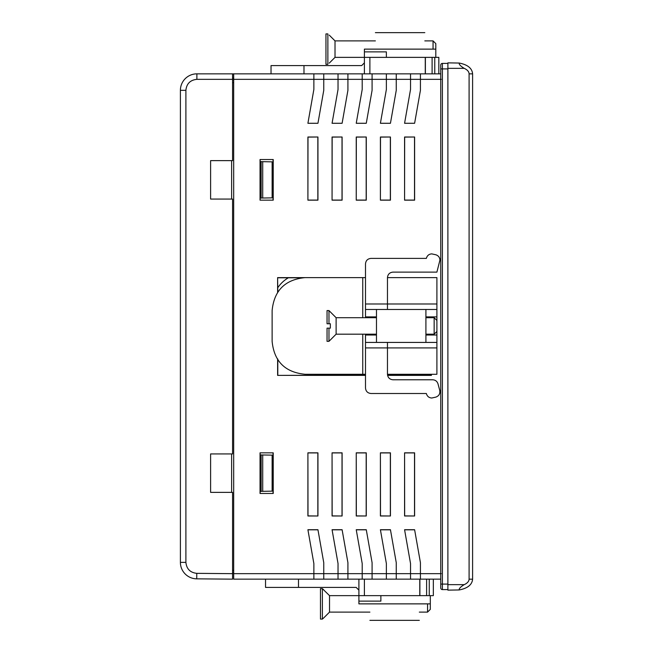 <?xml version="1.0" encoding="UTF-8"?>
<svg xmlns="http://www.w3.org/2000/svg" width="653" height="653" viewBox="0 0 653 653"><rect width="100%" height="100%" fill="white"/><g stroke="black" fill="none" stroke-linecap="round" stroke-linejoin="round"><path stroke-width="0.98" d="M441.297 79.34L410.533 79.34L410.533 89.453L404.574 123.278L414.614 123.278L420.426 90.318L420.426 73.846L233.676 73.846L233.676 79.34L313.864 79.34L313.864 89.453L307.906 123.278L317.946 123.278L323.757 90.318L323.757 79.34L313.864 79.34L313.864 73.846M441.297 573.66L420.426 573.66L420.426 562.682L414.614 529.722L404.574 529.722L410.533 563.547L410.533 573.66L420.426 573.66L420.426 579.154L440.742 579.154M410.533 579.154L410.533 573.66L396.257 573.66L396.257 579.154L420.426 579.154M386.372 563.547L386.372 573.66L396.257 573.66L396.257 562.682L390.445 529.722L380.405 529.722L386.372 563.547M386.372 579.154L386.372 573.66L372.088 573.66L372.088 579.154L396.257 579.154M362.203 563.547L362.203 573.66L372.088 573.66L372.088 562.682L366.276 529.722L356.236 529.722L362.203 563.547M362.203 579.154L362.203 573.66L347.918 573.66L347.918 579.154L372.088 579.154M338.034 563.547L338.034 573.66L347.918 573.66L347.918 562.682L342.107 529.722L332.067 529.722L338.034 563.547M338.034 579.154L338.034 573.66L323.757 573.66L323.757 579.154L347.918 579.154M313.864 563.547L313.864 573.66L323.757 573.66L323.757 562.682L317.946 529.722L307.906 529.722L313.864 563.547M313.864 579.154L313.864 573.66L233.676 573.66L233.676 579.154L323.757 579.154M447.885 584.1L440.742 584.1L440.742 65.055A1.649 1.649 0 0 1 442.391 63.406L447.885 63.406L447.885 68.353L447.885 62.859L459.239 63.055C458.896 64.378 460.553 66.141 464.226 68.353C467.36 69.798 468.985 71.626 469.091 73.846L469.091 579.154C468.976 581.382 467.352 583.211 464.226 584.647C460.577 586.835 458.912 588.598 459.239 589.945L447.885 590.141L447.885 68.353L464.226 68.353M447.885 62.859L451.974 62.933M260.041 159.528L260.041 200.169L273.223 200.169L273.223 159.528L260.041 159.528M260.147 159.528L260.147 200.169L273.044 200.169L273.044 159.528L260.147 159.528M260.041 452.831L260.041 493.472L273.223 493.472L273.223 452.831L260.041 452.831M260.147 452.831L260.147 493.472L273.044 493.472L273.044 452.831L260.147 452.831M414.631 529.82L404.591 529.82M390.461 529.82L380.421 529.82M366.292 529.82L356.252 529.82M342.123 529.82L332.091 529.82M317.962 529.82L307.922 529.82M362.203 73.846L362.203 89.453L356.236 123.278L366.276 123.278L372.088 90.318L372.088 79.34L338.034 79.34L338.034 89.453L332.067 123.278L342.107 123.278L347.918 90.318L347.918 73.846M410.533 73.846L410.533 79.34L386.372 79.34L386.372 89.453L380.405 123.278L390.445 123.278L396.257 90.318L396.257 73.846M233.676 573.66L233.676 79.34M390.445 137.008L380.405 137.008L380.405 200.169L390.445 200.169L390.445 137.008L380.503 137.106L380.405 200.169M342.107 137.008L332.067 137.008L332.067 200.169L342.107 200.169L342.107 137.008L332.165 137.106L332.067 200.169M277.615 358.905L277.615 375.385L365.5 375.385M387.58 375.385L431.404 375.385L431.404 374.283M365.5 374.283L305.082 374.283C285.067 372.332 274.08 361.346 272.121 341.331L272.121 310.575C274.08 290.552 285.067 279.574 305.082 277.615L362.75 277.615L277.615 277.615L277.615 292.356M307.906 452.831L307.906 515.992L317.946 515.992L317.946 452.831L307.906 452.831L307.996 515.894L317.946 515.992M332.067 452.831L332.067 515.992L342.107 515.992L342.107 452.831L332.067 452.831L332.165 515.894L342.107 515.992M356.236 452.831L356.236 515.992L366.276 515.992L366.276 452.831L356.236 452.831L356.334 515.894L366.276 515.992M380.405 452.831L380.405 515.992L390.445 515.992L390.445 452.831L380.405 452.831L380.503 515.894L390.445 515.992M404.574 452.831L404.574 515.992L414.614 515.992L414.614 452.831L404.574 452.831L404.664 515.894L414.614 515.992M317.946 137.008L307.906 137.008L307.906 200.169L317.946 200.169L317.946 137.008L307.996 137.106L307.906 200.169M366.276 137.008L356.236 137.008L356.236 200.169L366.276 200.169L366.276 137.008L356.334 137.106L356.236 200.169M414.614 137.008L404.574 137.008L404.574 200.169L414.614 200.169L414.614 137.008L404.664 137.106L404.574 200.169M440.742 73.846L420.426 73.846M386.372 73.846L386.372 79.34L372.088 79.34L372.088 73.846M338.034 73.846L338.034 79.34L323.757 79.34L323.757 73.846M404.664 200.079L414.516 200.079L414.516 137.106M380.503 200.079L390.347 200.079L390.347 137.106M356.334 200.079L366.178 200.079L366.178 137.106M332.165 200.079L342.017 200.079L342.017 137.106M307.996 200.079L317.848 200.079L317.848 137.106M431.209 374.283L431.404 375.385M277.615 375.385L365.5 375.189M387.539 375.189L431.209 375.181M277.794 359.085L277.794 375.206M277.615 277.615L277.794 292.095M301.645 277.794L277.794 277.794M317.848 515.894L317.848 452.921L307.996 452.921M342.017 515.894L342.017 452.921L332.165 452.921M366.178 515.894L366.178 452.921L356.334 452.921M390.347 515.894L390.347 452.921L380.503 452.921M414.516 515.894L414.516 452.921L404.664 452.921M447.885 590.141L459.239 589.945C467.662 588.312 472.119 584.713 472.601 579.154C472.119 584.713 467.662 588.312 459.239 589.945M459.239 63.055C467.662 64.688 472.119 68.287 472.601 73.846L472.601 579.252M472.601 579.211L469.091 579.154M185.893 90.318C186.587 83.698 190.252 80.033 196.88 79.34L196.88 73.846A16.48 16.48 0 0 0 180.399 90.318L180.399 562.364L185.893 562.364L185.893 90.318L180.399 90.318A16.48 16.48 0 0 1 196.88 73.846L232.574 73.846L232.574 160.63L210.609 160.63L210.609 199.075L232.574 199.075L232.574 453.925L210.609 453.925L210.609 492.37L232.574 492.37L232.574 579.154L196.733 578.844A16.48 16.48 0 0 1 180.399 562.364A16.48 16.48 0 0 0 196.733 578.844L196.782 573.35C190.203 572.608 186.578 568.951 185.893 562.364M232.574 79.886L233.676 79.903M231.619 453.925L231.619 492.37M260.147 491.366L261.143 491.35L261.143 454.953L260.147 454.937M260.147 198.063L261.143 198.047L261.143 161.65L260.147 161.634M231.619 160.63L231.619 199.075M261.143 161.65L272.121 161.846L272.121 197.859L261.143 198.047M261.143 454.953L272.121 455.141L272.121 491.154L261.143 491.35M232.574 573.114L233.676 573.097L232.574 573.114M262.71 198.022L262.71 161.683M262.71 491.317L262.71 454.978M442.391 63.406L442.391 589.594L447.885 589.594M440.742 587.945A1.649 1.649 0 0 0 442.391 589.594A1.649 1.649 0 0 1 440.742 587.945L440.742 584.1M433.339 579.154L433.339 595.634L433.339 579.154M265.534 579.154L265.534 587.398L356.163 587.398L358.905 590.141M430.311 595.634L430.311 603.87L419.324 603.87C419.324 625.125 419.324 625.125 419.324 603.87L369.892 603.87C369.892 625.125 369.892 625.125 369.892 603.87L358.905 603.87L358.905 579.154M369.892 612.114L329.52 612.114L329.52 595.634L364.398 595.634L364.398 579.154M429.266 579.154L429.266 595.634L433.339 595.634M429.266 595.634L426.613 595.634L426.613 579.154M419.887 579.154L419.887 595.634L426.613 595.634M419.887 595.634L364.398 595.634M380.879 595.634L380.879 601.127L358.905 601.127M419.773 595.634L419.773 579.154M419.324 612.114L427.56 612.114L427.56 603.87M427.56 612.114L430.311 609.363L430.311 603.87M329.52 595.634L322.378 588.655L322.378 619.093L323.757 617.877L322.378 619.093L320.46 619.093L320.46 588.655L322.378 588.655L323.757 589.863M329.52 612.114L323.757 617.877M322.378 588.655L320.46 588.655M438.832 57.366L438.832 73.846L438.832 57.366L364.398 57.366L364.398 49.13L375.385 49.13C375.385 27.875 375.385 27.875 375.385 49.13L424.817 49.13C424.817 27.875 424.817 27.875 424.817 49.13L435.804 49.13L435.804 57.366M364.398 62.859L361.656 65.602L271.028 65.602L271.028 73.846M364.398 73.846L364.398 57.366L335.013 57.366L329.243 63.137M364.398 51.873L386.372 51.873L386.372 57.366M425.266 73.846L425.266 57.366M329.243 35.123L335.013 40.886L375.385 40.886M424.817 40.886L433.053 40.886L435.804 43.637L435.804 49.13M335.013 40.886L335.013 57.366M433.053 49.13L433.053 40.886M327.871 33.907L327.871 64.345L325.953 64.345L325.953 33.907L327.871 33.907M277.794 287.695A32.952 32.952 0 0 1 288.332 277.794M391.506 375.189L389.661 374.283M425.911 316.885L436.898 316.885L436.898 320.46L434.155 317.709L434.155 334.189L425.911 334.189M365.5 317.709L365.5 316.885L376.479 316.885M365.5 316.885L365.5 263.885C365.827 260.555 367.655 258.719 370.986 258.392L426.36 258.392L426.482 257.959C427.331 255.413 429.103 254.05 431.788 253.886L435.861 254.784C438.408 255.641 439.763 257.404 439.934 260.09L436.898 272.121L392.959 272.121C389.637 272.464 387.809 274.301 387.466 277.615L436.898 277.615L436.898 316.885M362.75 317.709L362.75 277.615L365.5 277.615M436.898 320.46L436.898 335.013L425.911 335.013M387.466 374.283L387.466 347.918L365.5 347.918L365.5 388.013C365.843 391.335 367.672 393.163 370.986 393.506L426.36 393.506L426.482 393.939C427.331 396.493 429.103 397.848 431.788 398.012L435.861 397.114C438.996 395.938 440.285 393.694 439.747 390.388L437.992 383.85C437.135 381.295 435.371 379.94 432.686 379.777L392.959 379.777C389.645 379.434 387.809 377.605 387.466 374.283L436.898 374.283L436.898 335.013M365.5 347.918L365.5 334.189M436.898 342.425L365.5 342.425M425.911 342.425L425.911 309.473L376.479 309.473L436.898 309.473M365.5 309.473L376.479 309.473L376.479 342.425M365.5 303.98L387.466 303.98L387.466 277.615M376.479 335.013L365.5 335.013M436.898 303.98L387.466 303.98L387.466 309.473M387.466 342.425L387.466 347.918L436.898 347.918M376.479 317.709L336.115 317.709L336.115 334.189L376.479 334.189M336.115 317.709L328.973 310.575L328.973 323.757L330.345 323.757L330.345 328.149L328.973 328.149L328.973 341.331L336.115 334.189M328.973 310.575L327.047 310.575L327.047 323.757L328.973 323.757M328.973 328.149L327.047 328.149L327.047 341.331L328.973 341.331M232.574 78.238L233.676 78.238M232.574 73.846L233.676 73.846M464.226 584.647L447.885 584.647M469.091 73.846L472.601 73.846M196.88 79.34L232.574 79.34M232.574 573.66L196.782 573.35M232.574 82.629L233.676 82.629M232.574 570.371L233.676 570.371M440.742 68.9L447.885 68.9M298.486 579.154L298.486 587.398M303.98 65.602L303.98 73.846M369.892 73.846L369.892 57.366M425.381 73.846L425.381 57.366M432.106 73.846L432.106 57.366M434.759 57.366L434.759 73.846M362.75 374.283L362.75 334.189M369.892 620.35L419.324 620.35M375.385 32.65L424.817 32.65M425.911 317.709L434.155 317.709M436.898 331.446L434.155 334.189"/></g></svg>
